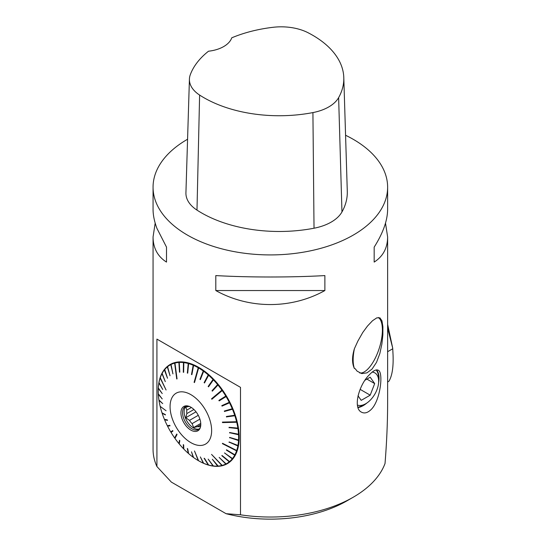 <?xml version="1.0" encoding="UTF-8"?>
<svg xmlns="http://www.w3.org/2000/svg" width="546" height="546" viewBox="0 0 546 546"><rect width="100%" height="100%" fill="white"/><g stroke="black" fill="none" stroke-linecap="round" stroke-linejoin="round"><path stroke-width="0.82" d="M153.057 187.21L153.057 209.295C153.071 215.144 154.361 221.492 156.92 228.344L166.51 247.126L166.51 262.087C162.387 259.486 159.186 256.245 156.92 252.354C154.361 247.911 153.071 242.772 153.057 236.944L153.057 449.317A117.281 67.711 0 0 0 156.92 466.543L156.92 339.1L240.499 387.36L240.499 514.803A117.281 67.711 0 0 0 353.276 497.194A117.281 67.711 0 0 0 385.032 463.479C386.752 441.912 387.619 421.614 387.626 402.586L387.626 236.944C387.537 248.02 383.053 256.402 374.174 262.087L374.174 247.126C383.053 233.067 387.537 220.461 387.626 209.295L387.626 187.21A117.281 67.711 180 0 1 285.387 254.361A117.281 67.711 180 0 1 156.92 204.436A117.281 67.711 180 0 1 153.057 187.21A117.281 67.711 180 0 1 187.571 139.237M153.057 236.944L155.18 223.123M345.57 135.265A117.281 67.711 180 0 1 353.269 139.332A117.281 67.711 180 0 1 387.626 187.21M354.409 348.696C351.924 356.736 351.924 363.349 354.409 368.53L355.221 368.721L357.104 371.164L361.759 373.587L366.967 372.863L372.065 369.062L376.515 362.353L379.832 353.555L381.886 344.007L382.862 334.8L382.903 326.747L381.954 320.836L379.92 317.84L376.774 317.868L372.529 320.72L367.492 326.044L362.742 332.521L357.876 341.086L354.409 348.696A30.05 11.964 107.9 0 0 354.217 349.658A30.05 11.964 107.9 0 0 354.409 368.53M369.164 375C373.109 370.741 376.139 369.151 378.276 370.229C383.667 372.119 380.412 401.392 370.707 409.923C367.431 412.933 364.359 413.677 361.486 412.162C352.552 408.08 359.111 384.616 369.164 375M215.806 290.547L215.806 275.587C249.317 277.47 291.366 277.47 324.877 275.587L324.877 290.547C291.366 309.22 249.317 309.22 215.806 290.547L324.877 290.547M385.503 223.123L387.626 236.944M156.92 339.1L240.499 387.36M240.499 514.803L226.071 513.69L171.348 482.098L156.92 466.543M229.218 427.334L238.24 428.446L238.186 428.084M238.24 428.446L237.933 428.603A56.832 32.815 60 0 1 238.52 434.282L239.093 434.254A57.241 33.047 -120 0 0 238.506 428.542M229.757 432.521L238.834 434.268M238.855 434.589L238.547 434.739A56.832 32.815 60 0 1 238.547 440.117L239.114 440.137A57.241 33.047 -120 0 0 239.114 434.718M229.757 437.442L238.841 440.131M238.827 440.404L238.52 440.554A56.832 32.815 60 0 1 237.933 445.556L238.506 445.611A57.241 33.047 -120 0 0 239.093 440.574M229.218 442.007L238.213 445.584M238.172 445.802L237.865 445.952A56.832 32.815 60 0 1 236.705 450.498L222.522 443.297L222.399 443.652L222.584 443.332M236.705 450.498L237.264 450.587A57.241 33.047 -120 0 0 238.431 446.014M236.95 450.539L237.141 450.948L236.582 450.853A56.832 32.815 60 0 1 234.869 454.866L235.415 454.989A57.241 33.047 -120 0 0 237.141 450.948M226.535 449.87L235.073 454.914M235.012 455.03L235.251 455.303L234.705 455.173A56.832 32.815 60 0 1 232.46 458.592L232.985 458.742A57.241 33.047 -120 0 0 235.251 455.303M224.502 452.962L232.616 458.64M232.555 458.708L232.78 459.002L232.255 458.852A56.832 32.815 60 0 1 229.511 461.623L230.023 461.793A57.241 33.047 -120 0 0 232.78 459.002M222.038 455.487L229.607 461.657M229.566 461.684L229.77 461.998L229.265 461.827A56.832 32.815 60 0 1 226.078 463.909L226.556 464.093A57.241 33.047 -120 0 0 229.77 461.998M226.092 463.916L226.276 464.237L225.791 464.052A56.832 32.815 60 0 1 222.202 465.404L211.548 454.402L221.888 465.485A56.832 32.815 60 0 1 217.956 466.1L217.615 466.12A56.832 32.815 60 0 1 213.397 465.977L213.793 466.182A57.241 33.047 -120 0 0 218.038 466.325M222.202 465.404L222.659 465.608A57.241 33.047 -120 0 0 226.276 464.237M217.615 466.12L212.346 459.254L218.38 466.304A57.241 33.047 -120 0 0 222.345 465.69M213.37 465.943L213.036 465.936A56.832 32.815 60 0 1 208.64 465.049A56.832 32.815 60 0 1 208.606 465.035L208.961 465.233A57.241 33.047 -120 0 0 213.431 466.134M208.552 464.946L208.231 464.933A56.832 32.815 60 0 1 203.651 463.295L203.979 463.479A57.241 33.047 -120 0 0 208.586 465.124M203.569 463.138L203.269 463.131A56.832 32.815 60 0 1 198.621 460.783L194.492 450.955L198.232 460.558A56.832 32.815 60 0 1 193.577 457.534L191.489 451.808L193.195 457.261A56.832 32.815 60 0 1 188.616 453.61L187.333 448.464L188.24 453.282A56.832 32.815 60 0 1 183.811 449.058L183.668 444.97L183.306 444.594L183.449 448.682A56.832 32.815 60 0 1 179.231 443.959L179.825 440.69L179.484 440.281L178.897 443.55A56.832 32.815 60 0 1 174.959 438.397L177.047 434.486L176.733 434.043L174.645 437.947A56.832 32.815 60 0 1 171.055 432.446L172.946 431.026L172.666 430.555L170.775 431.975A56.832 32.815 60 0 1 167.581 426.214L167.656 425.668M198.621 460.783L198.908 460.947A57.241 33.047 -120 0 0 203.59 463.315M187.701 448.785L188.527 453.139M183.599 444.901L183.797 448.607M179.689 440.526L179.306 443.564M175.123 438.083L174.645 437.947M172.686 430.589L171.041 431.818L171.308 432.255M164.756 419.369L164.599 419.792A56.832 32.815 60 0 0 167.335 425.723L169.779 425.3L170.031 425.791L167.581 426.214M162.367 412.974L162.142 413.281A56.832 32.815 60 0 0 164.387 419.294L167.308 419.894L167.52 420.393L164.599 419.792M160.517 406.572L160.142 406.292A56.832 32.815 60 0 1 158.988 400.416L159.22 400.232M158.504 394.035L158.326 394.253A56.832 32.815 60 0 0 158.913 399.931L162.722 403.63L158.988 400.416M158.456 388.158L158.306 388.063A57.241 33.047 -120 0 0 158.238 390.731A57.241 33.047 -120 0 0 158.238 390.902M158.92 382.589A57.241 33.047 -120 0 0 158.326 387.633L158.326 387.981A56.832 32.815 60 0 1 158.913 382.978L159.057 382.698M160.299 377.75L160.155 377.614A57.241 33.047 -120 0 0 158.988 382.193L158.988 382.582A56.832 32.815 60 0 1 160.142 378.037L166.073 390.001L160.265 377.682A56.832 32.815 60 0 1 161.978 373.669L162.005 373.218A57.241 33.047 -120 0 0 160.278 377.259L160.265 377.682M164.435 369.458A57.241 33.047 -120 0 0 162.169 372.904L162.142 373.362A56.832 32.815 60 0 1 164.387 369.942L164.599 369.676A56.832 32.815 60 0 1 167.335 366.912L167.404 366.407A57.241 33.047 -120 0 0 164.639 369.198L167.52 378.242L164.387 369.942M171.069 364.428L170.864 364.107A57.241 33.047 -120 0 0 167.649 366.209L167.581 366.707L167.404 366.407M174.761 362.599A57.241 33.047 -120 0 0 171.144 363.964L171.055 364.482A56.832 32.815 60 0 1 174.645 363.131L176.733 378.979L174.645 363.131M179.04 361.902A57.241 33.047 -120 0 0 175.075 362.517L174.959 363.049A56.832 32.815 60 0 1 178.897 362.435L179.04 361.902L179.286 362.237M183.633 362.025A57.241 33.047 -120 0 0 179.381 361.882L179.231 362.414A56.832 32.815 60 0 1 183.449 362.558L183.633 362.025L183.886 362.387M188.459 362.974A57.241 33.047 -120 0 0 183.995 362.066L183.811 362.599A56.832 32.815 60 0 1 188.24 363.5L188.459 362.974L188.718 363.363M193.448 364.721A57.241 33.047 -120 0 0 188.834 363.076L188.616 363.602A56.832 32.815 60 0 1 193.195 365.24L193.448 364.721L193.707 365.144M198.771 367.711L198.519 367.253A57.241 33.047 -120 0 0 193.83 364.892L193.577 365.404A56.832 32.815 60 0 1 198.232 367.751L194.103 382.343L194.492 382.569L198.621 367.977A56.832 32.815 60 0 1 203.269 370.993L203.59 370.522A57.241 33.047 -120 0 0 198.908 367.478L198.621 367.977M203.835 371.014L203.59 370.522M208.586 374.481A57.241 33.047 -120 0 0 203.979 370.802L203.651 371.273A56.832 32.815 60 0 1 208.231 374.925L208.586 374.481L208.818 375M213.431 379.06A57.241 33.047 -120 0 0 208.961 374.809L208.606 375.252A56.832 32.815 60 0 1 213.036 379.477L213.431 379.06L213.629 379.607M218.038 384.2A57.241 33.047 -120 0 0 213.793 379.436L213.397 379.852A56.832 32.815 60 0 1 217.615 384.575L218.038 384.2L218.209 384.759M222.481 390.383L222.345 389.803A57.241 33.047 -120 0 0 218.38 384.609L217.956 384.985A56.832 32.815 60 0 1 221.888 390.137L211.548 398.812L211.862 399.256L222.202 390.588A56.832 32.815 60 0 1 225.791 396.089L226.276 395.795A57.241 33.047 -120 0 0 222.659 390.247L222.202 390.588M226.372 396.376L226.276 395.795M229.77 402.074A57.241 33.047 -120 0 0 226.556 396.266L226.078 396.56A56.832 32.815 60 0 1 229.265 402.32L229.77 402.074M221.99 405.562L222.222 406.019L229.818 402.641L229.579 402.17M229.818 402.641L229.511 402.812A56.832 32.815 60 0 1 232.255 408.742L232.78 408.538A57.241 33.047 -120 0 0 230.023 402.559M224.508 410.981L224.686 411.404L232.767 409.077L232.576 408.62M232.767 409.077L232.46 409.241A56.832 32.815 60 0 1 234.705 415.253L235.251 415.097A57.241 33.047 -120 0 0 232.985 409.036M226.57 416.475L226.699 416.864L235.176 415.588L235.033 415.158M235.176 415.588L234.869 415.752A56.832 32.815 60 0 1 236.582 421.744L222.399 422.092L222.522 422.59L222.591 422.092M236.582 421.744L237.141 421.635A57.241 33.047 -120 0 0 235.415 415.595M236.916 421.683L237.264 422.133L236.705 422.242A56.832 32.815 60 0 1 237.865 428.119L238.431 428.057A57.241 33.047 -120 0 0 237.264 422.133M359.732 372.973A29.388 11.698 107.9 0 0 377.928 352.054A29.388 11.698 107.9 0 0 380.289 344.731A29.388 11.698 107.9 0 0 378.344 317.492M353.276 497.194L347.024 500.805A108.442 62.606 180 0 1 226.071 513.69M357.944 407.296A21.99 12.695 120 0 0 363.24 405.316A21.99 12.695 120 0 0 365.192 404.04M378.665 380.705A21.99 12.695 120 0 0 376.187 369.942M358.04 407.596A22.359 12.906 120 0 0 363.24 405.61A22.359 12.906 120 0 0 366.953 402.955M378.603 382.773A22.359 12.906 120 0 0 376.597 369.881M357.425 405.071A18.325 10.579 120 0 0 365.704 403.747L363.117 405.241A21.99 12.695 -60 0 1 363.11 405.241A21.99 12.695 -60 0 1 357.917 407.207M376.133 369.949A21.99 12.695 -60 0 1 378.665 378.31L378.665 381.299A18.325 10.579 120 0 0 372.215 372.085M365.131 380.139L370.195 377.211L374.686 383.599L370.195 395.168L361.22 400.355L357.999 395.775M370.195 395.168L360.107 389.346M374.686 383.599L366.905 379.108M365.704 403.747A18.325 10.579 120 0 0 378.665 381.299M198.519 367.253L198.232 367.751M170.864 364.107L170.775 364.626A56.832 32.815 60 0 0 167.581 366.707L170.031 375.75L167.335 366.912M160.155 377.614L160.142 378.037M158.306 388.063L158.306 388.411A56.832 32.815 60 0 0 158.238 391.066L158.238 390.731M158.326 394.253L162.237 398.942L158.306 393.796A56.832 32.815 60 0 1 158.238 391.066M162.142 413.281L165.452 414.926L161.978 412.783A56.832 32.815 60 0 1 160.265 406.79M222.345 389.803L221.888 390.137M160.531 406.62L166.086 410.756M174.918 437.796L176.843 434.193M236.889 450.703L222.55 443.427M236.582 450.853L222.399 443.652M237.012 422.078L222.672 422.433M236.705 422.242L222.522 422.59M222.188 389.96L211.732 398.73L212.012 399.126M198.519 367.56L194.533 382.425M174.959 363.049L177.047 378.897M165.336 414.571L162.415 413.117M167.417 420.161L164.865 419.628M169.977 425.689L167.854 426.057M203.651 463.295L200.341 456.913L203.269 463.131M208.606 465.035L204.122 458.265L208.231 464.933M213.397 465.977L208.162 459.111L213.036 465.936M226.078 463.909L219.164 457.405L225.791 464.052M229.511 461.623L221.806 455.685L229.265 461.827M232.46 458.592L224.522 452.927L232.255 458.852M226.378 450.102L234.705 455.173M226.542 449.795L234.869 454.866M237.865 445.952L229.19 442.151M229.04 442.362L229.115 441.967L237.933 445.556M238.52 440.554L229.743 437.633M229.593 437.831L229.62 437.401L238.547 440.117M238.547 434.739L229.77 432.766M229.62 432.951L229.593 432.487L238.52 434.282M237.933 428.603L229.259 427.627M229.115 427.798L229.04 427.313L237.865 428.119M234.869 415.752L226.699 416.864M226.542 417.007L226.378 416.502L234.705 415.253M232.46 409.241L224.686 411.404M224.522 411.534L224.317 411.036L232.255 408.742M229.511 402.812L222.222 406.019M222.051 406.128L221.806 405.644L229.265 402.32M226.078 396.56L219.164 400.88L218.885 400.409L226.092 395.911M219.062 400.307L219.335 400.771M218.885 400.409L225.791 396.089M217.956 384.985L212.346 391.154L212.012 390.738L217.909 384.391M212.012 390.738L217.615 384.575M213.397 379.852L208.524 386.834L208.162 386.459L213.329 379.293M208.162 386.459L213.036 379.477M208.606 375.252L204.497 382.971L204.122 382.644L208.524 374.74M204.122 382.644L208.231 374.925M203.651 371.273L200.341 379.627L199.952 379.347L203.556 370.809M199.952 379.347L203.269 370.993M193.577 365.404L191.878 374.679L191.489 374.515L193.475 365.049M191.489 374.515L193.195 365.24M188.616 363.602L187.708 373.164L187.333 373.061L188.52 363.308M187.333 373.061L188.24 363.5M183.811 362.599L183.668 372.317L183.306 372.276L183.729 362.367M183.306 372.276L183.449 362.558M179.77 372.16L179.17 362.244M179.825 372.154L179.231 362.414M179.484 372.174L178.897 362.435M171.055 364.482L172.946 373.887L171.041 364.435M172.946 373.887L170.775 364.626M161.978 373.669L165.288 381.64L162.142 373.362M158.913 382.978L162.722 389.469L158.988 382.582M158.306 388.411L162.237 393.598L158.326 387.981M190.854 394.635A29.395 16.974 60 0 1 211.466 427.463A29.395 16.974 60 0 1 196.137 444.901A29.395 16.974 60 0 1 170.243 409.814A29.395 16.974 60 0 1 190.854 394.635M204.497 458.374L208.64 465.049M190.854 407.173A14.039 8.108 60 0 1 200.129 428.084A14.039 8.108 60 0 1 183.831 422.693A14.039 8.108 60 0 1 187.312 405.883A14.039 8.108 60 0 1 190.854 407.173M200.778 424.72L197.379 426.679A11.364 6.559 -120 0 0 199.993 426.446L200.662 426.057M198.273 415.315L189.489 420.386A11.364 6.559 -120 0 0 192.096 423.628L199.897 419.13M191.373 407.487L186.848 410.101A11.364 6.559 -120 0 0 186.848 413.575L193.912 409.5M186.118 406.244A13.193 7.617 -120 0 0 185.053 417.001A13.193 7.617 -120 0 0 193.441 427.914A13.193 7.617 -120 0 0 199.215 428.938M197.379 426.679L193.659 427.538L192.096 423.628M200.587 426.508L199.993 426.446M186.848 410.101L185.77 407.2L189.489 406.34M189.489 420.386L185.77 417.724L186.848 413.575M187.954 405.999A13.193 7.617 -120 0 0 185.292 406.613A13.193 7.617 -120 0 0 183.272 417.185A13.193 7.617 -120 0 0 191.892 428.815A13.193 7.617 -120 0 0 198.485 429.463A13.193 7.617 -120 0 0 200.348 427.47M185.77 417.724L196.007 411.814M193.659 427.538L200.751 423.443M185.77 407.2L187.851 405.999M343.796 77.587L347.29 191.264A109.951 63.479 180 0 1 341.96 211.957A43.98 25.389 180 0 1 314.025 228.221A109.951 63.479 180 0 1 196.99 210.114A43.98 25.389 180 0 1 185.927 192.82L189.421 79.136A40.479 23.369 180 0 1 190.308 74.672A106.45 61.459 180 0 1 208.504 51.215A29.32 16.926 180 0 0 231.743 37.824A106.45 61.459 180 0 1 273.02 27.3A40.479 23.369 180 0 1 308.033 32.719A106.45 61.459 180 0 1 343.796 77.587A106.45 61.459 180 0 1 338.629 97.618A40.479 23.369 180 0 1 312.919 112.585A106.45 61.459 180 0 1 199.611 95.059A40.479 23.369 180 0 1 189.421 79.136M374.174 247.126L374.174 262.087M166.51 262.087L166.51 247.126M387.626 324.365L392.704 348.13L392.943 352.723C393.68 365.854 392.376 375.32 389.032 381.108L387.626 382.057M392.922 352.736L392.922 352.252M392.704 348.13L387.626 328.16M338.629 97.618L341.96 211.957M312.919 112.585L314.025 228.221M199.611 95.059L196.99 210.114M392.745 348.757L387.626 351.72M377.928 352.054A73.3 73.3 0 0 0 380.289 344.731"/></g></svg>
